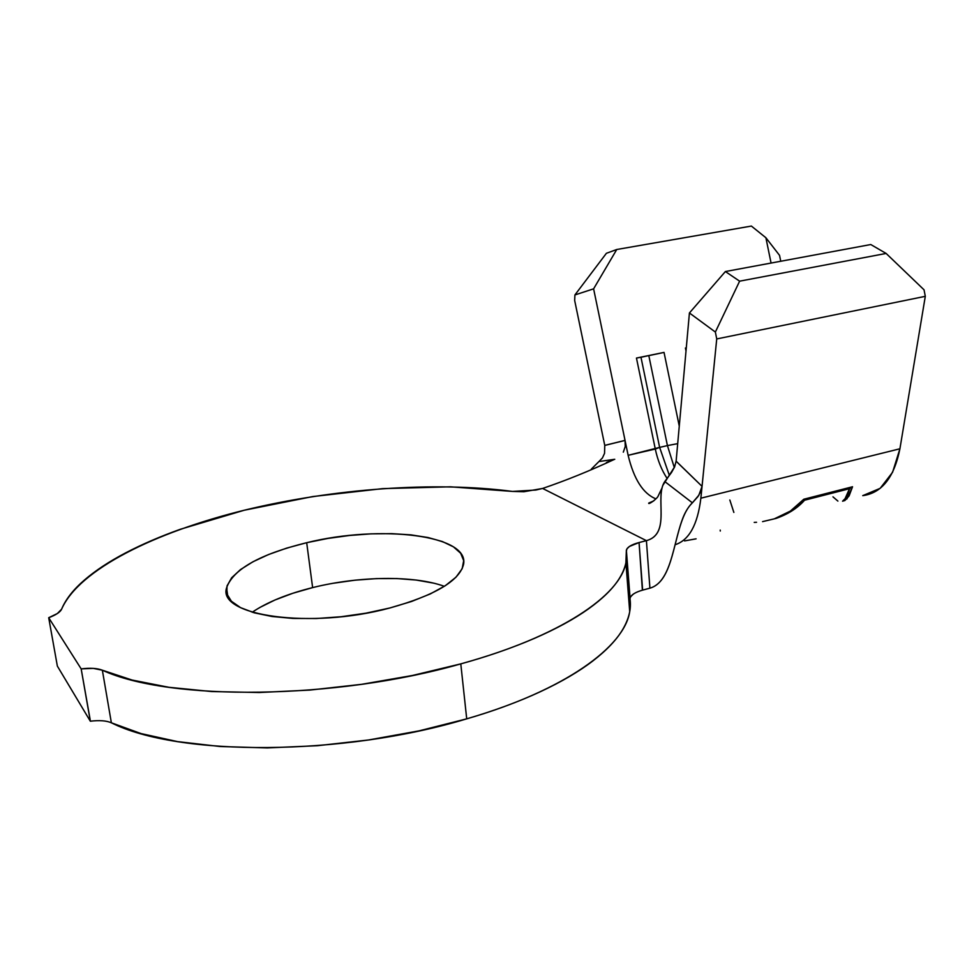 <?xml version="1.0" encoding="UTF-8"?>
<svg xmlns="http://www.w3.org/2000/svg" width="974" height="974" viewBox="0 0 974 974"><rect width="100%" height="100%" fill="white"/><g stroke="black" fill="none" stroke-linecap="round" stroke-linejoin="round"><path stroke-width="1.46" d="M720.273 531.037L720.224 530.1M444.339 586.311C413.889 575.269 358.968 576.036 312.63 587.602L306.688 542.701C380.31 524.45 470.259 534.909 463.49 564.652C459.095 581.076 434.514 595.528 389.746 608.007L365.871 613.194L341.01 616.749L316.307 618.527L292.943 618.429L271.953 616.481L254.275 612.829L240.59 607.654L231.386 601.238L226.857 593.897L227.015 585.946L231.678 577.74L240.493 569.583L252.984 561.755L268.593 554.523L286.709 548.106L306.688 542.701L327.848 538.439L349.532 535.469L371.057 533.849L391.767 533.642L410.979 534.872L428.073 537.538L442.415 541.556L453.458 546.852L460.678 553.281L463.685 560.647L462.175 568.694L456.027 577.156L445.313 585.691L430.313 593.921L411.539 601.482L389.746 608.007C310.889 629.399 217.214 615.848 226.565 587.894C232.993 569.364 259.705 554.291 306.688 542.701L312.63 587.602C287.537 593.848 267.4 602.054 252.217 612.22M90.424 721.198L81.171 668.882C90.278 667.787 97.339 668.237 102.355 670.209L111.365 722.793C106.361 720.638 99.348 720.115 90.326 721.21L57.356 666.094L48.7 617.723C55.932 614.971 60.23 612.135 61.593 609.2C78.931 569.461 155.426 532.121 244.194 510.242C333.656 488.485 434.587 481.18 512.494 491.42L450.475 486.817L382.745 488.619L312.837 496.545L244.194 510.242L180.458 529.235C160.345 536.418 142.082 544.283 125.683 552.855C109.271 561.438 95.513 570.496 84.421 580.041C73.318 589.599 65.708 599.314 61.593 609.2L57.369 613.535L48.7 617.723L81.171 668.882L90.326 721.21L57.356 666.094L48.7 617.723L81.171 668.882L93.309 668.383L102.355 670.209L132.123 680.059L168.904 687.303L211.748 691.552L259.291 692.514L309.866 690.091L361.598 684.332L412.526 675.469L460.787 663.878C335.519 699.807 169.233 701.256 102.355 670.209L111.365 722.793C178.157 756.567 342.885 756.323 466.716 718.849L460.787 663.878C488.351 656.232 512.994 647.686 534.738 638.238C556.385 628.79 574.307 619.001 588.491 608.872C602.614 598.754 612.78 588.783 618.989 578.982C625.15 569.193 627.597 559.928 626.331 551.211L625.905 562.68C620.475 595.333 560.099 636.631 460.787 663.878L466.716 718.849C564.92 690.456 624.517 646.675 629.703 611.648L630.081 598.243M804.573 500.21C797.377 508.318 787.686 514.455 775.474 518.606L791.229 511.338L804.573 500.21L804.512 499.041L804.573 500.21L850.132 488.534L804.573 500.21M844.58 499.772L850.083 487.377L846.71 496.996L842.559 501.196M676.126 461.238L702.047 486.355L700.866 498.189L899.915 448.783L892.574 472.293L880.155 488.339L862.745 495.644C881.787 493.063 894.181 477.443 899.915 448.783L700.866 498.189C697.64 524.767 689.056 540.29 675.104 544.734C689.056 540.29 697.64 524.767 700.866 498.189L702.047 486.391L700.72 491.553L697.944 496.594L692.38 502.827L664.779 481.546C654.138 497.032 671.719 533.655 646.407 540.655L649.914 588.162L642.633 590.122L639.066 542.542L646.407 540.655L542.615 488.449L523.902 491.736L512.494 491.42L535.883 490.032L542.615 488.449L646.407 540.655L649.914 588.162C676.979 580.455 672.584 521.297 692.38 502.827C687.973 507.162 684.491 513.091 681.934 520.615C672.937 545.623 670.891 582.269 649.914 588.162L642.633 590.122C635.133 592.241 630.957 594.956 630.081 598.255L626.367 550.2C627.268 547.12 631.505 544.563 639.066 542.542L646.407 540.655C669.82 534.263 656.549 502.45 662.77 485.515L674.714 466.656M762.569 521.626L774.342 518.838C786.822 514.382 796.635 507.844 803.818 499.224L852.542 486.757L846.844 499.029M842.656 501.16L844.848 500.551L842.668 501.147M591.352 469.091L598.937 461.542L614.764 459.29L598.937 461.542L602.443 457.926L604.55 453.324L604.769 445.422L574.672 300.503L574.916 294.939L574.672 300.503L604.757 445.386L625.04 440.382L593.604 288.84L574.916 294.939L606.4 253.289L616.749 249.502L751.38 226.065L765.893 237.741L779.541 255.358L780.746 261.251L779.541 255.358L765.893 237.741L771.067 263.053L765.893 237.741L751.38 226.065L616.749 249.502L593.604 288.84L628.133 455.321L655.295 449.026L636.46 358.055L664.037 352.405L679.268 426.149L664.037 352.405L640.977 357.251L659.629 447.395L667.421 445.593L648.818 355.644L667.421 445.593L677.697 443.645L667.421 445.593L674.325 467.569L667.421 445.593L659.629 447.395L640.977 357.251L636.46 358.055L655.295 449.026C657.694 460.337 661.626 470.125 667.093 478.417C661.626 470.125 657.694 460.337 655.295 449.026L659.629 447.395L669.381 475.458L659.629 447.395L628.133 455.321L625.04 440.431L625.247 446.494L623.311 452.167M686.013 350.957L685.404 348.022L686.293 347.84L685.404 348.022L686.013 350.957M655.928 498.846C643.157 493.757 633.891 479.245 628.133 455.321C633.891 479.245 643.157 493.757 655.928 498.846M626.367 550.2L626.331 551.211L626.964 548.8L629.447 546.451L639.066 542.542L642.39 590.195M111.365 722.793L141.023 733.58L177.597 741.628L220.124 746.51L267.278 747.922L317.378 745.719L368.598 739.972L418.99 730.877L466.716 718.849C493.976 710.874 518.338 701.913 539.815 691.966C561.207 682.007 578.897 671.658 592.898 660.908C606.826 650.169 616.846 639.565 622.934 629.094C628.985 618.636 631.359 608.713 630.056 599.339M630.665 596.758L633.222 594.177M628.388 576.304L626.903 575.488L628.388 576.304M333.607 583.207L355.108 580.175L376.475 578.617L397.039 578.568L416.129 580.041L433.126 583.036M259.498 607.642L274.924 600.008L292.845 593.263L312.63 587.602M613.973 459.582C589.647 470.905 565.857 480.535 542.615 488.449C565.857 480.535 589.647 470.905 613.973 459.582M689.422 312.971L676.126 461.165L689.422 312.971L725.386 271.539L870.78 244.535L725.386 271.539L739.619 281.169L886.133 253.447L870.78 244.535L886.133 253.447L739.619 281.169L715.366 332.049L689.422 312.971L725.386 271.539L739.619 281.169L715.366 332.049L716.73 338.94L715.366 332.049L689.422 312.971M702.047 486.355L716.73 338.94L925.3 296.327L924.046 289.826L886.133 253.447L924.046 289.826L925.3 296.327L716.73 338.94L702.047 486.391L698.833 495.23L692.38 502.827L664.779 481.546L671.536 472.451L674.617 466.899L676.126 461.165L702.047 486.355M899.915 448.783L925.3 296.327L899.915 448.783M686.293 347.84L685.404 348.022L686.293 347.864M648.818 355.644L664.037 352.405L648.818 355.644M593.604 288.84L574.916 294.939L606.4 253.289L616.749 249.502L593.604 288.84M844.848 500.551L849.097 495.9L852.542 486.757L803.818 499.224L790.389 511.07L774.342 518.838M756.554 522.271L754.229 522.381M733.86 512.434L729.83 500.003M832.965 496.837L837.896 501.086M684.552 540.911L696.093 538.829M604.769 445.422L625.04 440.431M629.703 611.648L625.917 562.716M227.806 596.368L226.565 587.894M662.016 487.986L658.205 495.936C657.438 498.627 648.051 505.214 648.696 503.108L653.773 500.88M680.668 524.316L681.91 520.676M613.255 459.716L606.437 462.492"/></g></svg>
